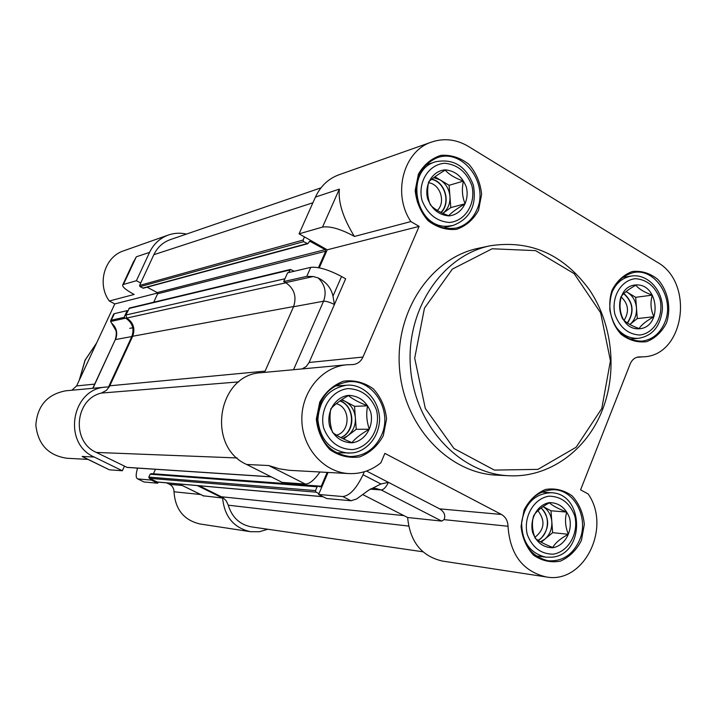 <?xml version="1.0" encoding="UTF-8"?>
<svg xmlns="http://www.w3.org/2000/svg" width="717" height="717" viewBox="0 0 717 717"><rect width="100%" height="100%" fill="white"/><g stroke="black" fill="none" stroke-linecap="round" stroke-linejoin="round"><path stroke-width="1.08" d="M319.289 267.826L327.23 249.803L299.061 233.841L322.533 227.083C330.008 225.989 340.27 228.893 353.32 235.812L353.606 235.14L354.431 236.449L353.32 235.812M322.533 227.083L339.338 189.109C338.101 201.961 342.86 217.305 353.606 235.14M327.23 249.803L419.122 226.393L362.972 357.057L309.108 362.488L306.311 366.468L302.099 368.914M354.431 236.449L410.895 221.571L419.122 226.393M341.561 276.484C328.44 269.637 318.178 266.59 310.766 267.342L306.777 276.377L313.239 276.529L318.178 277.945C326.172 281.906 331.102 287.956 332.984 296.094L341.561 276.484L345.648 278.788L334.409 304.537L332.984 296.094M313.239 276.529L285.698 282.641C294.293 288.584 296.91 296.623 293.54 306.751L323.555 301.221C326.199 301.05 329.811 302.162 334.409 304.537L309.108 362.488M362.972 357.057C360.911 361.476 357.622 363.976 353.123 364.559L346.75 364.783C321.861 366.871 301.14 391.993 301.848 420.019C302.251 448.044 323.985 472.449 348.982 473.587L289.327 470.325L279.424 468.828L268.75 465.548L246.648 464.473L282.202 482.389L305.317 484.065C309.556 484.002 314.422 479.987 319.916 472.01M348.982 473.587C360.821 474.062 371.46 470.46 380.906 462.77L384.859 453.377L501.443 514.465L439.646 508.855C444.271 511.795 445.741 515.398 444.065 519.646L441.744 521.098L407.632 517.513L362.668 494.533M363.035 474.744C356.519 488.465 349.762 495.734 342.762 496.54L351.07 500.762L356.672 498.933L368.681 490.168L380.942 483.984L363.035 474.744L364.299 471.759M366.512 471.024L388.408 482.353L380.942 483.984M264.528 372.392L293.54 306.751M370.214 489.155L381.202 489.962C383.756 489.657 386.158 487.121 388.408 482.353L439.646 508.855M410.895 221.571C391.993 193.796 403.492 150.758 431.786 141.993C444.271 137.888 456.46 139.358 468.371 146.402L657.113 262.153C694.881 282.767 684.457 355.919 643.257 356.824L638.856 356.923C634.895 357.38 632.009 359.71 630.198 363.904L580.582 489.854L588.146 493.959C611.897 527.721 583.719 584.48 546.049 576.916C522.666 571.207 509.993 554.313 508.012 526.251C507.806 520.838 505.619 516.912 501.443 514.465M342.762 496.54L318.617 494.461L326.701 498.548L351.07 500.762M546.049 576.916L442.255 561.035C421.506 556.141 409.963 541.631 407.632 517.513M285.698 282.641L283.708 281.548L306.777 276.377M283.708 281.548L287.598 272.81L310.766 267.342M318.617 494.461L328.036 472.449M246.648 464.473C205.806 446.53 217.726 374.175 261.409 372.688L346.75 364.783M299.061 233.841L315.444 197.076C320.526 186.142 328.341 178.712 338.89 174.805L431.786 141.993M508.918 475.738L496.899 475.165C448.412 473.363 403.949 426.023 399.548 368.879C394.664 311.77 430.899 257.878 478.463 248.261L490.231 245.77C442.183 255.476 405.553 310.085 410.509 367.991C414.973 425.925 459.929 473.91 508.918 475.738C548.89 477.952 586.802 450.455 602.405 409.954C617.498 371.558 612.488 324.254 589.679 290.17C563.705 254.472 530.553 239.666 490.231 245.77M478.544 210.278L481.618 194.298C480.453 182.889 476.249 172.931 469.017 164.426C460.439 157.713 451.092 154.684 440.964 155.347C431.293 158.448 423.765 164.758 418.387 174.267L415.179 190.489C416.389 202.113 420.7 212.196 428.121 220.737C436.868 227.379 446.297 230.256 456.406 229.377C465.96 226.097 473.337 219.725 478.544 210.278M581.433 540.376L584.328 524.351C583.19 513.193 579.166 503.728 572.256 495.967C564.073 490.087 555.164 487.918 545.52 489.451C536.316 493.35 529.164 500.224 524.064 510.083L521.053 526.35C522.227 537.714 526.35 547.286 533.439 555.066C541.783 560.864 550.773 562.89 560.389 561.142C569.486 557.073 576.495 550.154 581.433 540.376M383.272 435.712L386.562 418.979C385.343 407.229 380.924 397.182 373.297 388.82C364.254 382.403 354.368 379.849 343.658 381.157C333.432 384.966 325.455 391.966 319.746 402.156L316.322 419.158C317.568 431.132 322.112 441.305 329.945 449.684C339.186 456.021 349.143 458.414 359.835 456.872C369.945 452.875 377.751 445.822 383.272 435.712M666.559 322.811C671.426 307.79 667.975 290.708 657.767 279.334C649.987 273.177 641.527 270.56 632.385 271.492C623.665 274.736 616.889 280.974 612.076 290.197C607.021 305.415 610.579 322.847 621.047 334.23C628.97 340.324 637.503 342.798 646.626 341.668C655.248 338.272 661.89 331.98 666.559 322.811M601.796 408.502L576.136 447.229L537.956 469.375L494.354 470.083L453.969 448.501L425.315 408.475L414.695 358.142L424.455 308.176L452.337 269.117L492.167 248.772L535.617 250.636L574.147 273.634L600.649 312.854L610.436 360.759L601.796 408.502M664.847 322.327C660.097 333.495 652.416 339.768 641.796 341.167C624.677 340.656 614.03 330.358 609.862 310.264C609.208 289.722 617.14 277.138 633.658 272.496C655.67 268.015 674.948 299.15 664.847 322.327M476.841 209.821C472.548 219.447 465.692 225.532 456.272 228.06C437.764 230.408 424.751 221.526 417.231 201.414C413.377 180.218 419.992 165.672 437.056 157.785C462.555 147.962 489.379 183.516 476.841 209.821M381.561 435.129C374.973 449.111 364.478 456.245 350.102 456.55C330.474 453.825 319.45 441.555 317.013 419.732C318.572 397.836 329.085 385.172 348.561 381.722C373.369 379.015 392.853 410.895 381.561 435.129M579.712 539.776C573.008 554.689 562.46 561.689 548.066 560.757C530.508 556.275 521.698 543.45 521.635 522.29C525.247 501.524 536.038 490.652 553.981 489.666C574.676 490.132 588.935 518.149 579.712 539.776M157.606 293.011L114.819 303.918L109.28 301.006L134.169 294.454L133.335 294.015C125.627 289.767 122.096 286.719 122.732 284.864L123.449 284.452L136.329 256.794L149.557 252.384L136.4 280.723L123.449 284.452M132.511 263.883L136.329 256.794M136.4 280.723L140.711 283.018M115.589 329.972L110.633 321.503L114.406 313.643L113.555 314.342M127.76 310.945L127.169 310.631L124.059 317.344L111.359 320.194M127.169 310.631L114.406 313.643M124.059 317.344L125.636 318.169L110.633 321.503M111.583 323.071C116.638 327.678 117.955 333.172 115.527 339.553L131.811 336.56C134.518 328.789 132.466 322.659 125.636 318.169M109.029 469.635L82.141 456.442L94.223 457.034L122.356 470.755L109.656 469.832M84.337 457.625L82.141 456.442M122.356 470.755L124.435 466.175M143.606 481.788L137.539 478.831C135.71 477.782 135.728 474.206 137.61 468.111M151.583 479.449L151.305 480.076L157.749 483.222L144.287 482.003M151.305 480.076L137.978 478.929M157.749 483.222L158.242 482.129M197.372 485.597L222.611 498.037L203.359 495.823M94.68 384.106L76.611 385.925L71.879 390.236M87.994 459.409L66.86 458.253C48.308 455.456 37.965 444.397 35.85 425.091C37.365 405.723 47.34 394.296 65.776 390.801L106.134 387.063C71.548 388.363 62.02 443.321 94.223 457.034M131.811 336.56L108.563 386.92L106.134 387.063M182.217 485.481L169.57 484.333C172.421 485.893 173.899 488.376 174.016 491.781L200.626 494.524M222.611 498.037C224.412 516.581 233.688 527.802 250.439 531.691L199.953 523.966C183.866 520.157 175.226 509.428 174.016 491.781M250.439 531.691L259.285 531.745L267.844 529.254M76.611 385.925L114.819 303.918M169.57 484.333L166.577 482.873M137.449 468.595L136.275 468.022M149.557 252.384C153.644 243.941 159.918 238.161 168.37 235.024C174.267 232.989 180.29 232.675 186.438 234.092M109.28 301.006C96.67 283.887 104.539 256.829 123.736 250.789L168.37 235.024M440.901 212.402C450.912 202.974 444.961 181.84 431.553 179.358M428.47 182.763C440.211 183.821 446.099 202.302 437.325 210.44M441.143 212.519C451.127 202.983 445.239 181.849 431.804 179.142M433.722 177.664L440.166 179.931C445.92 183.669 449.183 189.18 449.953 196.458C450.285 203.646 447.919 209.265 442.864 213.334L450.787 207.607L449.111 185.309L434.923 176.785M463.415 181.096C455.071 178.157 449.012 174.5 445.239 170.126C437.451 174.751 431.912 178.694 428.614 181.939C426.929 190.229 427.502 197.865 430.334 204.829C434.188 209.077 440.301 212.698 448.663 215.692C451.853 212.313 457.338 208.342 465.118 203.771C462.214 196.87 461.64 189.306 463.415 181.096L449.111 185.309M465.118 203.771L450.787 207.607M445.356 169.848C455.34 170.888 462.348 176.687 466.382 187.236C469.76 201.119 461.336 214.948 448.815 215.898C438.786 214.983 431.706 209.212 427.574 198.564C424.132 184.511 432.79 170.619 445.356 169.848M340.817 437.585C355.498 431.688 354.879 406.136 339.948 400.937M336.309 403.68C350.488 407.131 350.685 431.616 336.542 435.165M341.122 437.746L344.25 435.828C356.071 427.556 353.553 405.652 340.208 400.749M341.498 399.88L345.083 401.296C351.151 404.818 354.583 410.321 355.372 417.805C355.704 425.324 353.14 431.338 347.664 435.846L342.672 438.517M367.597 405.84C359.118 402.542 352.719 399.127 348.408 395.605C340.503 400.095 334.633 404.513 330.806 408.878C329.345 416.774 329.937 424.643 332.571 432.476C336.981 435.855 343.434 439.225 351.93 442.586C355.641 438.105 361.449 433.651 369.345 429.223C366.629 421.471 366.037 413.682 367.597 405.84L354.512 406.315L341.901 399.602M369.345 429.223L356.232 429.295L354.512 406.315M343.586 438.965L356.232 429.295M348.507 395.354C359.065 395.82 366.468 401.386 370.698 412.06C374.238 426.221 365.312 441.063 352.065 442.828C341.471 442.514 333.997 436.976 329.65 426.203C326.047 411.854 335.233 396.931 348.507 395.354M627.312 322.91C634.348 312.101 633.147 302.341 623.709 293.656M621.012 296.757C628.415 303.739 629.445 311.617 624.104 320.382M627.518 323.044C634.572 312.128 633.362 302.278 623.889 293.486M629.965 324.389L637.288 318.572L636.481 307.952C636.804 314.897 634.635 320.382 629.965 324.389M626.004 291.631L627.563 292.446C632.788 295.852 635.764 301.023 636.481 307.952L635.683 297.322L626.093 291.559M652.309 295.126C644.153 292.195 638.659 288.888 635.845 285.187C628.209 289.462 623.216 293.378 620.877 296.946C618.771 304.528 619.318 311.796 622.517 318.724C625.403 322.309 630.933 325.59 639.116 328.565C641.374 324.882 646.313 320.938 653.94 316.717C650.678 309.852 650.14 302.655 652.309 295.126L635.683 297.322M653.94 316.717L637.288 318.572M635.979 284.936C659.147 283.484 662.454 327.409 639.286 328.771C615.939 330.6 612.578 285.958 635.979 284.936M537.947 540.286C548.953 534.963 550.79 515.738 541.048 508.075M537.947 510.683C545.529 520.757 544.508 529.648 534.882 537.356M538.189 540.448L540.806 538.646C549.769 528.429 549.912 518.185 541.254 507.923M543.101 506.605C548.227 509.904 551.131 514.94 551.821 521.716C552.144 528.886 549.849 534.685 544.929 539.112L540.43 541.792M566.699 512.072C558.409 508.81 552.628 505.727 549.365 502.823C541.613 506.973 536.343 511.338 533.565 515.926C531.629 523.15 532.193 530.625 535.249 538.359C538.584 541.12 544.409 544.158 552.726 547.483C555.415 542.787 560.631 538.386 568.366 534.299C565.247 526.654 564.691 519.242 566.699 512.072L550.997 510.782L543.119 506.596M568.366 534.299L552.646 532.65L550.997 510.782M541.218 542.222L552.646 532.65M549.491 502.608C559.009 502.769 565.695 507.878 569.558 517.943C572.811 531.342 564.817 545.709 552.888 547.734C543.334 547.707 536.585 542.617 532.632 532.48C529.325 518.911 537.535 504.454 549.491 502.608M199.227 485.767L222.906 497.553L226.249 500.833L228.257 505.189C232.021 517.387 239.729 524.611 251.407 526.87L422.905 551.785M151.296 473.749L150.14 474.197L148.831 477.092L149.235 478.302L157.247 481.985M155.455 469.276L153.393 473.847M294.248 271.241L290.466 269.44L129.463 308.032L125.878 315.014L126.846 318.052C133.416 322.605 135.361 328.673 132.681 336.255L109.459 386.535L106.385 390.38L101.393 393.068C74.792 399.073 71.091 441.609 96.338 452.436L127.124 467.421L271.286 476.886M147.102 287.185L157.202 292.581L157.606 293.8L153.725 302.215M320.974 187.836L170.287 239.639C162.884 242.319 157.408 247.338 153.841 254.705L139.591 285.438L140.003 286.666L143.355 288.198L307.817 243.708L309.744 241.208L325.177 249.624L325.697 251.219L318.447 267.665M304.483 236.915L303.085 240.061L303.605 241.665L307.817 243.708M290.466 269.44L288.637 272.568M327.158 472.404L321.243 486.234L320.176 486.924L318.196 486.09L317.129 486.78L315.498 490.58L316.018 492.158L318.966 493.654M293.549 369.712L323.555 301.221C326.773 292.267 324.98 284.506 318.178 277.945M268.75 465.548L305.317 484.065M441.744 521.098L381.202 489.962L375.35 488.304L370.537 488.949M508.012 526.251L444.065 519.646M339.338 189.109L315.444 197.076M639.734 356.905L637.978 357.03M115.231 339.777L92.941 388.282M203.861 496.065L179.286 483.993M132.797 327.812L129.723 328.332M79.381 379.974L85.189 360.095L96.535 343.156M453.054 225.452C470.092 218.864 476.877 205.492 473.408 185.336C466.202 166.21 453.61 158.349 435.622 161.755C403.958 170.234 415.313 229.189 447.946 226.16L453.054 225.452L442.756 227.979M449.308 222.476C436.411 221.329 427.296 213.908 421.963 200.204C417.527 182.1 428.703 164.229 444.863 163.27C457.697 164.632 466.695 172.089 471.858 185.64C476.187 203.449 465.405 221.212 449.308 222.476M334.821 386.024L346.616 385.253C328.879 388.327 319.307 399.817 317.882 419.714C320.105 439.548 330.143 450.67 348.005 453.081L351.357 452.965M352.576 449.613C338.944 449.236 329.318 442.111 323.717 428.246C319.065 409.774 330.922 390.559 348.005 388.578C361.565 389.197 371.065 396.358 376.488 410.07C381.032 428.246 369.596 447.309 352.576 449.613M614.128 324.165C620.196 333.907 628.191 338.63 638.112 338.343L629.589 339.132M638.596 338.299C652.542 335.906 660.465 326.28 662.391 309.412C663.243 290.493 647.568 273.374 631.22 276.054C621.272 278.017 614.451 284.577 610.75 295.727M639.752 335.036C628.101 334.31 619.838 327.49 614.98 314.575C610.893 297.438 620.913 280.06 635.504 278.68C647.11 279.603 655.275 286.45 659.998 299.231C663.987 316.116 654.298 333.378 639.752 335.036M541.218 492.104L551.095 492.731C534.774 493.583 524.961 503.433 521.671 522.299C521.734 541.514 529.755 553.139 545.727 557.163L551.848 557.172M553.372 554.178C541.084 554.169 532.39 547.636 527.291 534.577C523.025 517.109 533.627 498.503 549.007 496.164C561.232 496.388 569.827 502.967 574.774 515.89C578.942 533.089 568.706 551.552 553.372 554.178M312.908 202.759L153.841 254.705M303.085 240.061L139.591 285.438M303.605 241.665L140.003 286.666M307.046 243.61L142.737 288.126M310.515 241.315L309.135 241.692M325.177 249.624L157.202 292.581M325.697 251.219L157.606 293.8M289.749 270.049L128.89 308.507M284.954 278.761L125.878 315.014M285.949 282.785L126.846 318.052M293.629 306.544L132.681 336.255M265.093 371.119L109.826 385.791M238.824 381.883L101.393 393.068M237.076 457.948L96.338 452.436M271.107 476.796L126.81 467.341M321.243 486.234L153.42 473.785M317.129 486.78L150.14 474.197M315.498 490.58L148.831 477.092M316.018 492.158L149.235 478.302M322.964 496.666L156.665 481.932M403.949 515.631L221.562 496.782M408.6 526.072L228.257 505.189M643.257 356.824L636.911 357.29M133.72 261.284L122.732 284.864M113.707 314.01L110.669 320.544M83.602 457.267L109.244 469.743M137.539 478.831L143.839 481.905M92.735 388.3L115.276 339.67C117.776 330.546 114.962 329.381 114.595 328.045M179.169 483.984L203.664 496.021M79.193 380.395L85.045 360.158L96.616 342.986M435.622 161.755L425.513 165.062M346.616 385.253C361.287 383.478 379.329 397.693 379.616 419.803C378.585 440.507 363.241 452.615 351.411 452.965L336.183 452.768M631.22 276.054L622.266 277.434M551.095 492.731C584.48 493.305 585.341 554.501 552.009 557.181L545.727 557.163L535.868 555.863M318.196 486.09L150.991 473.668M323.143 496.747L156.951 482.012"/></g></svg>
